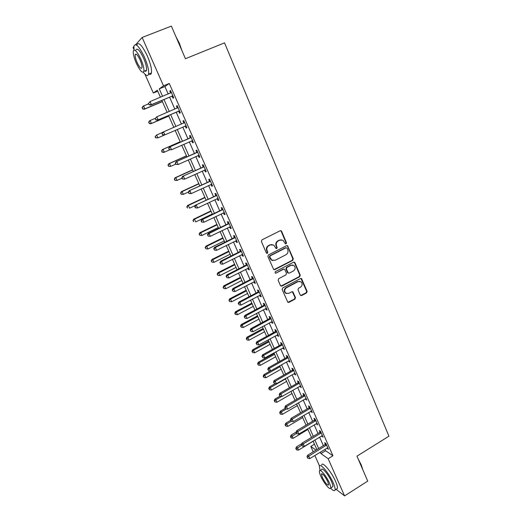 <?xml version="1.0" encoding="UTF-8"?>
<svg xmlns="http://www.w3.org/2000/svg" width="522" height="522" viewBox="0 0 522 522"><rect width="100%" height="100%" fill="white"/><g stroke="black" fill="none" stroke-linecap="round" stroke-linejoin="round"><path stroke-width="0.78" d="M286.082 243.82L286.467 242.717L281.626 231.324L281.175 230.796L280.164 230.75L261.933 239.885L261.378 241.477L266.337 252.935L267.375 253.327L267.76 252.217L267.12 250.736C266.416 248.55 267.003 246.854 268.882 245.653L270.403 244.883L273.763 245.066L276.034 248.511L276.771 248.55L277.149 247.448L276.516 245.973C275.825 243.794 276.406 242.104 278.272 240.91L279.779 240.146L283.048 240.296L285.371 243.787L286.082 243.82M285.462 243.833L286.01 242.671L281.175 231.298L280.464 230.652M266.722 253.34L267.329 252.159L266.69 250.684L267.12 250.736M276.131 248.57L276.712 247.395L276.079 245.921L276.516 245.973M300.241 295.028L301.664 295.543L306.59 292.907L307.125 291.348L301.527 278.598L300.483 278.546L282.696 287.935L282.154 289.508L287.831 302.29L288.934 302.362L294.95 299.139L295.485 297.573L292.868 291.863L291.791 291.798L288.803 293.39L285.886 293.194C284.164 291.269 284.327 289.462 286.389 287.785L298.088 281.606L300.887 281.75C302.675 283.661 302.532 285.475 300.47 287.185L298.532 288.216L297.997 289.782L300.241 295.028M135.681 44.624L142.147 37.473L171.366 26.1L185.44 58.718L224.532 42.863L388.942 436.19L356.957 456.169L367.723 481.108L344.585 495.9L336.109 489.29M142.147 37.473L163.51 85.843L159.243 88.857L162.57 96.368M324.965 449.298L325.584 450.708L332.932 455.778L169.272 83.461L163.51 85.843M332.932 455.778L328.168 458.714L344.585 495.9M292.751 260.361L293.292 258.795L287.544 245.751L286.519 245.705L268.432 254.919L267.884 256.504L273.711 269.58L274.794 269.652L292.751 260.361L292.294 260.295L292.835 258.729L287.518 246.214L286.872 245.601M294.976 262.755L300.241 275.153L299.706 276.719L281.9 286.095L280.445 285.567L278.148 280.242L278.689 278.663L285.971 274.853L286.513 273.28L284.607 269.267L283.55 269.202L275.942 273.156L275.179 273.104L275.296 271.668L293.54 262.214L294.976 262.755L294.512 262.683L299.778 275.068L300.241 275.153M169.272 83.461L164.887 86.521L168.195 94.019M169.585 97.183L174.857 109.131M176.214 112.197L181.46 124.099M182.778 127.074L187.985 138.878M189.31 141.886L194.445 153.52M195.789 156.561L200.853 168.032M202.21 171.105L207.201 182.419M208.572 185.525L213.491 196.677M214.875 199.815L219.729 210.81M221.126 213.981L225.909 224.819M227.324 228.023L232.036 238.704M233.464 241.94L238.11 252.472M239.552 255.741L244.139 266.129M245.594 269.424L250.11 279.661M251.578 282.989L256.028 293.077M257.509 296.437L261.9 306.388M263.395 309.768L267.727 319.581M269.228 322.994L273.495 332.664M275.016 336.103L279.224 345.636M280.751 349.101L284.901 358.497M286.441 361.994L290.532 371.259M292.079 374.776L296.111 383.911M297.677 387.454L301.651 396.459M303.223 400.028L307.145 408.902M308.724 412.497L312.587 421.247M314.185 424.862L317.989 433.495M319.594 437.129L323.353 445.638M172.116 96.296L172.984 98.253L173.735 97.797L170.537 90.528L169.794 91.017L170.661 92.981M178.726 111.297L179.581 113.241L180.358 112.843L177.186 105.64L176.423 106.064L177.278 108.015M185.271 126.161L186.119 128.086L186.922 127.753L183.777 120.608L182.987 120.974L183.835 122.905M191.763 140.894L192.598 142.806L193.421 142.526L190.308 135.452L189.499 135.759L190.341 137.671M198.19 155.497L199.026 157.39L199.867 157.168L196.781 150.16L195.946 150.408L196.781 152.3M204.585 170.015L205.394 171.849L206.255 171.686L203.195 164.737L202.34 164.926L203.169 166.805M210.934 184.423L211.704 186.178L212.584 186.073L209.557 179.183L208.683 179.314L209.498 181.18M217.217 198.706L217.961 200.383L218.862 200.331L215.86 193.499L214.96 193.577L215.775 195.43M223.455 212.865L224.16 214.464L225.086 214.464L222.104 207.697L221.191 207.723L221.994 209.55M229.634 226.894L230.306 228.421L231.253 228.479L228.297 221.772L227.364 221.739L228.166 223.553M235.761 240.805L236.401 242.26L237.366 242.371L234.437 235.716L233.484 235.637L234.274 237.432M241.836 254.599L242.443 255.982L243.428 256.139L240.525 249.549L239.552 249.412L240.335 251.193M247.859 268.269L248.433 269.587L249.438 269.796L246.56 263.258L245.568 263.068L246.345 264.837M253.822 281.821L254.377 283.074L255.395 283.329L252.537 276.849L251.532 276.614L252.302 278.363M259.747 295.263L260.263 296.444L261.3 296.75L258.468 290.323L257.444 290.036L258.207 291.778M265.613 308.587L266.103 309.703L267.153 310.061L264.354 303.687L263.303 303.354L264.067 305.076M271.433 321.8L271.89 322.85L272.96 323.255L270.181 316.932L269.117 316.554L269.874 318.263M277.202 334.902L277.632 335.887L278.722 336.338L275.962 330.067L274.885 329.643L275.629 331.339M282.924 347.893L283.329 348.813L284.431 349.309L281.697 343.098L280.601 342.621L281.338 344.305M288.594 360.78L288.973 361.635L290.095 362.177L287.381 356.017L286.271 355.495L287.002 357.165M294.225 373.556L294.571 374.352L295.706 374.933L293.018 368.826L291.889 368.258L292.62 369.915M299.804 386.228L301.279 387.592L298.61 381.53L297.468 380.923L298.192 382.561M305.337 398.788L306.799 400.139L304.156 394.13L302.995 393.477L303.713 395.102M310.825 411.251L312.28 412.582L309.657 406.625L308.482 405.933L309.194 407.545M316.267 423.616L317.709 424.928L315.112 419.016L313.924 418.285L314.629 419.884M321.669 435.877L323.098 437.175L320.521 431.309L319.314 430.533L320.019 432.118M327.026 448.039L328.442 449.318L325.885 443.498L324.671 442.689L325.363 444.261M133.926 49.459L133.058 47.522L133.834 46.66M319.529 466.002L314.844 455.491M313.213 451.824L310.799 446.408L316.019 450.108M314.485 444.17L310.799 446.408M157.761 91.2L153.338 93.033L144.966 74.235M160.45 97.262L157.324 90.221L153.338 93.033M316.887 449.579L313.102 441.057M311.484 437.416L307.647 428.771M306.042 425.149L302.147 416.38M300.548 412.785L296.6 403.891M295.015 400.322L291.008 391.298M289.429 387.748L285.364 378.594M283.805 375.07L279.681 365.791M278.128 362.294L273.946 352.872M272.406 349.401L268.164 339.848M266.631 336.403L262.331 326.713M260.811 323.301L256.452 313.468M254.945 310.081L250.521 300.111M249.027 296.75L244.537 286.637M243.056 283.302L238.502 273.045M237.034 269.737L232.414 259.336M230.959 256.061L226.274 245.51M224.832 242.267L220.082 231.559M218.653 228.349L213.831 217.485M212.421 214.307L207.528 203.293M206.131 200.141L201.166 188.971M199.789 185.852L194.752 174.518M193.388 171.438L188.279 159.941M186.928 156.894L181.747 145.233M180.41 142.219L175.157 130.389M173.833 127.407L168.534 115.473M167.17 112.4L161.853 100.426M320.286 452.163L320.913 453.572L328.168 458.714M163.973 99.539L169.278 111.499M170.642 114.572L175.927 126.494M177.252 129.482L182.491 141.305M183.822 144.313L188.99 155.967M190.341 159.014L195.437 170.505M196.801 173.585L201.818 184.912M203.202 188.024L208.147 199.189M209.544 202.334L214.425 213.348M215.834 216.526L220.643 227.377M222.065 230.587L226.809 241.288M228.244 244.531L232.923 255.075M234.371 258.351L238.985 268.745M240.446 272.053L244.988 282.304M246.469 285.632L250.945 295.739M252.439 299.099L256.857 309.063M258.357 312.456L262.71 322.276M264.223 325.695L268.517 335.378M270.044 338.824L274.278 348.37M275.812 351.841L279.988 361.25M281.534 364.748L285.651 374.026M287.211 377.55L291.263 386.698M292.835 390.241L296.835 399.258M298.414 402.827L302.355 411.721M303.954 415.316L307.836 424.079M309.442 427.701L313.272 436.34M314.883 439.981L318.661 448.502M164.887 86.521L159.243 88.857M325.584 450.708L320.913 453.572M169.794 91.017L170.603 90.678M176.423 106.064L177.226 105.725M182.987 120.974L183.79 120.628M186.119 128.086L186.915 127.74M192.598 142.806L193.388 142.454M199.026 157.39L199.809 157.037M205.394 171.849L206.17 171.49M211.704 186.178L212.474 185.819M217.961 200.383L218.725 200.017M224.16 214.464L224.923 214.098M230.306 228.421L231.063 228.055M236.401 242.26L237.151 241.888M242.443 255.982L243.193 255.604M248.433 269.587L249.177 269.208M254.377 283.074L255.108 282.689M260.263 296.444L260.993 296.059M266.103 309.703L266.827 309.318M271.89 322.85L272.615 322.459M277.632 335.887L278.35 335.496M283.329 348.813L284.04 348.422M288.973 361.635L289.684 361.237M294.571 374.352L295.276 373.954M300.13 386.959L300.822 386.561M305.638 399.467L306.329 399.062M311.099 411.871L311.784 411.466M316.515 424.177L317.2 423.766M321.891 436.379L322.57 435.968M327.222 448.483L327.894 448.072M281.345 239.787L279.779 240.146M276.079 245.921C275.381 243.748 275.968 242.064 277.828 240.87L279.329 240.107M272.066 244.518L270.403 244.883M266.69 250.684C265.985 248.498 266.572 246.808 268.452 245.608L269.965 244.838M273.9 269.691L292.294 260.295M287.074 248.146L286.063 247.761L270.194 255.852L269.809 256.961L271.747 260.073L275.179 260.282L285.997 254.729C287.837 253.535 288.418 251.852 287.733 249.692L287.074 248.146M272.889 260.576L271.31 260.002L270.044 258.449L269.378 256.896L269.763 255.787L285.606 247.709M280.953 286.108L299.236 276.627L299.778 275.068M283.988 269.084L283.1 269.124L275.942 273.156M293.481 270.931C295.576 269.195 295.7 267.362 293.853 265.43L291.074 265.293L286.93 267.447L286.389 269.019L288.294 273.032L289.351 273.091L293.481 270.931M292.561 264.987L291.074 265.293M288.451 273.123L287.452 272.471L285.939 268.934L286.48 267.368L290.617 265.215M294.512 262.683L293.932 262.096M299.693 281.299L298.088 281.606M286.578 293.566L285.436 293.077C283.714 291.152 283.883 289.351 285.939 287.674L297.625 281.502M287.935 302.355L294.486 299.015L295.021 297.449L292.287 291.674M300.705 295.55L306.114 292.79L306.649 291.237L300.92 278.428M148.6 103.832L143.55 105.953L144.868 108.876L144.242 109.281L162.401 101.653M142.832 108.733L142.304 107.558L142.591 108.896L144.868 108.876L162.349 101.536M142.062 107.728L142.93 106.364L143.55 105.953L142.304 107.558M144.242 109.281L142.591 108.896M148.444 103.48L148.985 104.694L148.444 103.48L150.003 101.627L171.405 92.498M148.705 103.304L150.003 101.627L151.367 104.674L150.695 105.111L171.49 96.387L173.082 96.302M172.873 95.826L151.367 104.674L149.253 104.524M170.642 92.994L171.314 92.296M148.985 104.694L150.695 105.111M155.458 118.259L150.114 120.536L151.426 123.44L150.78 123.786L168.802 116.08M149.396 123.29L148.874 122.128L149.142 123.427L151.426 123.44L168.776 116.021M148.62 122.272L149.475 120.895L150.114 120.536L148.874 122.128M150.78 123.786L149.142 123.427M162.727 132.353L156.626 134.996L157.925 137.873L164.143 135.165M155.119 136.686L156.626 134.996L155.119 136.686L155.641 137.834L155.386 136.568M155.902 137.717L157.925 137.873L155.641 137.834M180.194 141.73L162.394 149.573L163.079 149.331L164.365 152.183L169.754 149.794M180.214 141.775L163.079 149.331L161.566 150.982L162.355 152.026L161.84 150.884M162.355 152.026L164.365 152.183L163.673 152.417L162.081 152.117M161.566 150.982L162.394 149.573M155.23 118.624L155.771 119.832L155.23 118.624L156.802 116.811L178.048 107.591M155.51 118.474L156.802 116.811L158.159 119.832L157.461 120.21L178.1 111.388L179.679 111.297M179.503 110.892L158.159 119.832L156.052 119.682M177.141 108.158L177.93 107.323M155.771 119.832L157.461 120.21M161.964 133.632L162.786 134.696L161.964 133.632L162.825 132.19L184.631 122.546M162.244 133.501L163.543 131.864L164.88 134.859L162.499 134.826M186.067 125.815L164.88 134.859L162.786 134.696M183.496 123.218L184.488 122.22M186.217 126.154L184.697 126.239M190.66 137.762L169.48 147.041L191.156 137.371M168.926 148.398L170.218 146.78L171.549 149.742L169.161 149.684L168.926 148.398L169.161 149.684M192.579 140.607L171.549 149.742L169.454 149.586M189.851 138.062L190.98 136.979M192.703 140.881L191.535 140.901M169.48 147.041L168.632 148.502M186.445 155.81L168.776 163.732L169.48 163.543L170.753 166.368L175.653 164.162M186.491 155.915L169.48 163.543L167.96 165.148L168.75 166.205L168.241 165.076M168.75 166.205L170.753 166.368L168.462 166.277M167.96 165.148L168.776 163.732M197.133 152.457L176.077 161.761L197.623 152.059M175.542 163.158L176.841 161.559L178.152 164.502L175.764 164.41L175.542 163.158L175.764 164.41M199.032 155.269L178.152 164.502L176.071 164.332M196.298 152.692L197.42 151.615M199.123 155.478L198.145 155.497M176.077 161.761L175.242 163.236M175.868 36.547L179.372 43.228L181.963 50.667M181.225 48.951L176.514 38.041M143.282 72.284C146.095 75.899 147.856 76.512 148.568 74.137C149.064 70.496 147.68 64.819 144.418 57.1C139.185 46.386 135.687 42.687 133.932 46.001L134.004 50.04M148.894 74.007C150.205 74.809 151.047 74.463 151.419 72.982C151.948 69.328 150.584 63.651 147.328 55.939C142.108 45.238 138.598 41.551 136.803 44.879M135.968 50.001C137.234 47.626 139.752 50.288 143.504 57.981C145.86 63.527 146.858 67.619 146.506 70.261C146.245 71.325 145.645 71.566 144.705 70.985M140.836 59.045C137.071 51.339 134.565 48.676 133.325 51.045C133.006 53.759 134.03 57.87 136.392 63.39C140.105 70.999 142.597 73.641 143.87 71.325C144.209 68.689 143.198 64.597 140.836 59.045M137.162 62.633C139.563 67.547 141.168 69.256 141.984 67.756C142.199 66.046 141.547 63.41 140.026 59.834C137.606 54.882 135.994 53.166 135.191 54.686C134.983 56.428 135.642 59.077 137.162 62.633M145.684 70.587L146.069 71.116M358.17 458.968L361.27 464.9L362.842 469.8M362.522 469.069L358.914 460.704M330.622 488.187C333.108 490.752 334.589 491.346 335.059 489.956C335.326 488.631 334.706 486.236 333.206 482.785C329.062 473.147 319.888 462.394 319.379 466.381L320.019 470.446M336.233 489.212L337.375 488.488C337.656 487.156 337.042 484.762 335.542 481.31C331.418 471.673 322.218 460.959 321.676 464.958M320.234 470.472L321.539 469.663C321.917 466.798 328.514 474.557 331.483 481.467C332.566 483.953 333.016 485.682 332.821 486.641L332.012 487.156M329.336 482.817C326.354 475.907 319.777 468.123 319.418 470.981C319.236 471.96 319.692 473.695 320.795 476.194C323.699 482.935 330.256 490.824 330.687 487.992C330.876 487.033 330.419 485.31 329.336 482.817M322.283 477.349C325.213 482.981 327.34 485.512 328.658 484.958L327.783 481.617C324.821 475.94 322.694 473.402 321.395 473.996L322.283 477.349M330.687 487.992L332.821 486.654M192.644 169.774L175.092 177.761L175.823 177.624L177.082 180.429L181.95 178.204M192.716 169.931L175.823 177.624L174.289 179.196L175.085 180.266L174.583 179.144M175.085 180.266L177.082 180.429L174.798 180.318M174.289 179.196L175.092 177.761M198.791 183.613L181.362 191.678L182.106 191.594L183.359 194.373L188.449 192.011M198.889 183.829L182.106 191.594L180.573 193.127L181.369 194.204L180.866 193.094M181.369 194.204L183.359 194.373L181.075 194.236M180.573 193.127L181.362 191.678M204.885 197.336L187.581 205.472L188.344 205.44L189.584 208.193L195.339 205.485M205.002 197.61L188.344 205.44L186.798 206.934L187.6 208.024L187.104 206.927M186.798 206.934L187.581 205.472M210.927 210.947L193.74 219.149L194.523 219.168L195.757 221.902L212.278 213.994M211.071 211.273L194.523 219.168L192.977 220.63L193.779 221.733L193.29 220.636M192.977 220.63L193.74 219.149M216.924 224.447L199.848 232.714L200.657 232.779L201.877 235.494L218.287 227.52M217.087 224.819L200.657 232.779L199.097 234.202L199.906 235.318L199.417 234.234M201.877 235.494L199.906 235.318M199.097 234.202L199.848 232.714M203.541 167.014L182.615 176.351L204.03 166.622M182.1 177.787L183.398 176.208L184.703 179.124L182.308 179.007L182.1 177.787L182.308 179.007M205.427 169.8L184.703 179.124L182.622 178.955M202.686 167.197L203.802 166.113M205.492 169.95L204.689 169.97M182.615 176.351L181.793 177.845M209.896 181.447L189.095 190.817L210.379 181.049M188.605 192.285L189.897 190.726L191.189 193.616L188.801 193.473L188.605 192.285L188.801 193.473M211.769 184.207L191.189 193.616L189.121 193.44M209.022 181.571L210.131 180.488M211.802 184.286L211.175 184.312M189.095 190.817L188.285 192.318M216.193 195.75L195.515 205.146L216.676 195.358M195.045 206.66L196.337 205.113L197.623 207.978L195.228 207.808L195.561 207.802L195.045 206.66L195.228 207.808M217.667 198.517L197.623 207.978L195.561 207.802M215.299 195.822L216.402 194.739M195.515 205.146L194.719 206.666M222.437 209.929L221.524 209.948L201.877 219.357L202.725 219.377L222.914 209.537M201.433 220.904L202.725 219.377L203.998 222.215L201.603 222.02L201.942 222.033L201.433 220.904L201.094 220.891L201.603 222.02M224.277 212.637L203.998 222.215L201.942 222.033M221.524 209.948L222.62 208.865M201.877 219.357L201.094 220.891M228.629 223.99L227.69 223.951L208.187 233.438L209.054 233.51L229.099 223.592M207.763 235.017L208.265 236.146L207.763 235.017L209.054 233.51L210.314 236.322L230.45 226.665M227.69 223.951L228.78 222.861M208.187 233.438L207.417 234.985M208.265 236.146L210.314 236.322M222.861 237.83L205.909 246.162L206.732 246.28L207.945 248.968L224.238 240.929M223.051 238.254L206.732 246.28L205.166 247.663L205.981 248.792L205.498 247.715M207.945 248.968L205.981 248.792M205.166 247.663L205.909 246.162M234.763 237.921L233.81 237.83L214.438 247.395L215.332 247.526L235.233 237.523M214.04 249.014L214.535 250.129L214.04 249.014L215.332 247.526L216.578 250.312L236.57 240.57M233.81 237.83L234.887 236.747M214.438 247.395L213.681 248.961M214.535 250.129L216.578 250.312M228.753 251.102L211.919 259.499L212.761 259.662L213.961 262.331L230.143 254.234M228.969 251.578L212.761 259.662L211.188 261.013L212.004 262.148L211.521 261.085M213.961 262.331L212.004 262.148M211.188 261.013L211.919 259.499M240.844 251.734L239.872 251.591L220.636 261.235L221.55 261.418L241.314 251.336M220.258 262.886L220.754 263.988L220.258 262.886L221.55 261.418L222.783 264.178L242.639 254.358M239.872 251.591L240.949 250.508M220.636 261.235L219.892 262.814M220.754 263.988L222.783 264.178M234.6 264.262L217.876 272.725L218.738 272.941L219.925 275.577L236.003 267.421M234.835 264.791L218.738 272.941L217.159 274.252L217.974 275.394L217.498 274.344M219.925 275.577L217.974 275.394M217.159 274.252L217.876 272.725M246.873 265.43L245.882 265.235L226.783 274.95L227.716 275.185L247.337 265.032M226.424 276.64L226.913 277.737L226.424 276.64L227.716 275.185L228.943 277.926L248.655 268.027M245.882 265.235L246.952 264.152M226.783 274.95L226.052 276.543M226.913 277.737L228.943 277.926M240.401 277.319L223.781 285.841L224.662 286.102L225.843 288.718L241.81 280.503M240.655 277.893L224.662 286.102L223.077 287.381L223.899 288.535L223.429 287.485M225.843 288.718L223.899 288.535M223.077 287.381L223.781 285.841M252.857 279.009L251.845 278.768L232.877 288.555L233.823 288.836L253.314 278.611M232.538 290.271L233.021 291.361L232.538 290.271L233.823 288.836L235.044 291.55L254.619 281.573M251.845 278.768L252.902 277.678M232.877 288.555L232.16 290.16M233.021 291.361L235.044 291.55M246.149 290.265L229.641 298.845L230.541 299.152L231.709 301.755L247.572 293.475M246.423 290.891L230.541 299.152L228.949 300.398L229.771 301.566L229.302 300.528M231.709 301.755L229.771 301.566M228.949 300.398L229.641 298.845M258.781 292.47L257.751 292.176L238.919 302.036L239.885 302.368L259.238 292.072M238.593 303.791L239.076 304.868L238.593 303.791L239.885 302.368L241.092 305.063L260.537 295.008M257.751 292.176L258.808 291.087M238.919 302.036L238.208 303.654M239.076 304.868L241.092 305.063M251.845 303.106L235.455 311.745L236.368 312.097L237.53 314.675L253.287 306.342M252.146 303.778L236.368 312.097L235.135 313.454L234.769 313.311L235.598 314.485L235.135 313.454M237.53 314.675L235.598 314.485M234.769 313.311L235.455 311.745M264.661 305.82L263.617 305.474L244.909 315.405L245.895 315.79L265.111 305.416M244.603 317.193L245.086 318.257L244.603 317.193L245.895 315.79L247.089 318.459L266.396 308.332M263.617 305.474L264.661 304.385M244.909 315.405L244.211 317.037M245.086 318.257L247.089 318.459M257.503 315.843L241.216 324.54L242.149 324.938L243.298 327.496L258.951 319.105M257.822 316.56L242.149 324.938L240.916 326.283L240.544 326.12L241.379 327.301L240.916 326.283M243.298 327.496L241.379 327.301M240.544 326.12L241.216 324.54M263.114 328.475L246.932 337.232L247.885 337.675L249.027 340.207L264.576 331.764M263.453 329.245L247.885 337.675L246.652 339L246.273 338.817L247.108 340.011L246.652 339M249.027 340.207L247.108 340.011M246.273 338.817L246.932 337.232M268.68 341.01L252.602 349.818L253.568 350.301L254.703 352.813L270.148 344.324M269.039 341.819L253.568 350.301L252.335 351.613L251.956 351.417L252.792 352.618L252.335 351.613M254.703 352.813L252.792 352.618M251.956 351.417L252.602 349.818M274.2 353.44L258.227 362.301L259.212 362.829L260.334 365.322L275.681 356.78M274.579 354.294L259.212 362.829L257.979 364.128L257.587 363.912L258.429 365.126L257.979 364.128M260.334 365.322L258.429 365.126M257.587 363.912L258.227 362.301M270.54 370.907L263.806 374.685L264.804 375.259L265.92 377.732L281.162 369.132M280.073 366.672L264.804 375.259L263.577 376.538L263.179 376.31L264.021 377.523L263.577 376.538M265.92 377.732L264.021 377.523M263.179 376.31L263.806 374.685M275.218 383.624L269.345 386.972L270.357 387.585L271.46 390.038L286.611 381.386M285.521 378.946L270.357 387.585L269.124 388.851L268.719 388.603L269.567 389.83L269.124 388.851M271.46 390.038L269.567 389.83M268.719 388.603L269.345 386.972M279.962 396.205L274.833 399.16L275.864 399.806L276.954 402.24L292.007 393.549M281.704 396.439L275.864 399.806L274.631 401.066L274.22 400.798L275.068 402.038L274.631 401.066M276.954 402.24L275.068 402.038M274.22 400.798L274.833 399.16M285.182 408.393L280.281 411.245L281.319 411.936L282.409 414.351L297.364 405.607M286.421 408.961L281.319 411.936L280.092 413.176L279.681 412.902L280.529 414.142L280.092 413.176M282.409 414.351L280.529 414.142M279.681 412.902L280.281 411.245M270.487 319.053L269.424 318.661L250.847 328.664L251.852 329.088L270.938 318.648M250.56 330.478L251.036 331.535L250.56 330.478L251.852 329.088L253.033 331.738L272.21 321.539M269.424 318.661L270.461 317.572M250.847 328.664L250.162 330.302M251.036 331.535L253.033 331.738M276.262 332.175L275.185 331.738L256.733 341.806L257.757 342.282L276.712 331.77M256.465 343.652L256.941 344.703L256.465 343.652L257.757 342.282L258.932 344.905L277.972 334.641M275.185 331.738L276.216 330.648M256.733 341.806L256.061 343.456M256.941 344.703L258.932 344.905M281.997 345.186L280.901 344.709L262.573 354.836L263.61 355.358L282.441 344.781M262.325 356.715L262.794 357.753L262.325 356.715L263.61 355.358L264.778 357.962L283.694 347.626M280.901 344.709L281.926 343.613M262.573 354.836L261.913 356.506M262.794 357.753L264.778 357.962M287.674 358.092L286.565 357.563L268.36 367.762L269.417 368.33L288.118 357.687M268.132 369.667L268.595 370.698L268.132 369.667L269.417 368.33L270.572 370.907L289.358 360.506M286.565 357.563L287.583 356.474M268.36 367.762L267.714 369.439M268.595 370.698L270.572 370.907M293.312 370.888L292.183 370.32L274.102 380.577L275.172 381.184L293.749 370.483M273.893 382.509L274.35 383.533L273.893 382.509L275.172 381.184L276.321 383.748L294.982 373.282M292.183 370.32L293.194 369.224M274.102 380.577L273.463 382.261M274.35 383.533L276.321 383.748M298.897 383.579L297.755 382.965L279.799 393.281L280.882 393.94L299.334 383.174M279.603 395.245L280.053 396.263L279.603 395.245L280.882 393.94L282.017 396.479L300.555 385.947M297.755 382.965L298.76 381.869M279.799 393.281L279.166 394.984M280.053 396.263L282.017 396.479M304.443 396.165L303.282 395.513L285.443 405.888L286.545 406.586L304.874 395.761M285.266 407.878L285.717 408.883L285.266 407.878L286.545 406.586L287.674 409.104L306.088 398.508M303.282 395.513L304.28 394.41M285.443 405.888L284.823 407.597M285.717 408.883L287.674 409.104M309.938 408.648L308.763 407.95L291.041 418.383L292.163 419.127L310.368 408.243M290.878 420.406L291.328 421.404L290.878 420.406L292.163 419.127L293.279 421.619L311.569 410.971M308.763 407.95L309.755 406.853M291.041 418.383L290.434 420.106M291.328 421.404L293.279 421.619M290.552 420.367L285.684 423.238L286.741 423.968L287.818 426.363L302.675 417.574M291.217 421.326L286.741 423.968L285.514 425.195L285.09 424.901L285.945 426.154L285.514 425.195M287.818 426.363L285.945 426.154M285.09 424.901L285.684 423.238M315.386 421.032L314.198 420.288L296.594 430.781L297.729 431.563L315.817 420.621M296.45 432.829L296.894 433.821L296.45 432.829L297.729 431.563L298.838 434.036L317.004 423.329M314.198 420.288L315.184 419.192M296.594 430.781L296 432.51M296.894 433.821L298.838 434.036M296.144 432.099L291.041 435.139L292.118 435.909L293.181 438.284L307.947 429.449M296.379 433.364L290.891 437.123L290.46 436.81L291.315 438.069L290.891 437.123M293.181 438.284L291.315 438.069M290.46 436.81L291.041 435.139M320.795 433.312L319.594 432.529L302.101 443.074L303.256 443.902L321.219 432.901M301.977 445.149L302.414 446.134L301.977 445.149L303.256 443.902L304.352 446.356L322.4 435.583M319.594 432.529L320.573 431.433M302.101 443.074L301.514 444.816M302.414 446.134L304.352 446.356M301.931 443.583L296.359 446.943L297.449 447.752L298.506 450.108L313.18 441.227M301.683 445.194L296.222 448.953L295.791 448.626L296.646 449.892L296.222 448.953M298.506 450.108L296.646 449.892M295.791 448.626L296.359 446.943M326.159 445.488L324.938 444.666L307.569 455.269L308.73 456.137L326.583 445.077M307.451 457.37L307.889 458.342L307.451 457.37L308.73 456.137L309.82 458.57L327.751 447.739M324.938 444.666L325.917 443.569M307.569 455.269L306.988 457.024M307.889 458.342L309.82 458.57M286.01 242.671L286.467 242.717M267.329 252.159L267.76 252.217M276.712 247.395L277.149 247.448M277.828 240.87L278.272 240.91M268.452 245.608L268.882 245.653M281.175 231.298L281.626 231.324M274.357 269.567L274.794 269.652M287.518 246.214L287.974 246.267M292.835 258.729L293.292 258.795M269.763 255.787L270.194 255.852M269.378 256.896L269.809 256.961M270.044 258.449L270.481 258.514M299.236 276.627L299.706 276.719M281.456 285.984L281.9 286.095M283.1 269.124L283.55 269.202M286.48 267.368L286.93 267.447M285.939 268.934L286.389 269.019M287.452 272.471L287.909 272.556M285.939 287.674L286.389 287.785M292.764 292.203L293.227 292.32M295.021 297.449L295.485 297.573M294.486 299.015L294.95 299.139M288.477 302.231L288.934 302.362M301.435 278.983L301.912 279.074M306.649 291.237L307.125 291.348M306.114 292.79L306.59 292.907M301.194 295.426L301.664 295.543M172.697 95.826L171.947 96.296M172.24 95.917L171.49 96.387M171.288 92.622L170.825 92.923M179.333 110.892L178.557 111.297M178.87 110.984L178.1 111.388M177.93 107.715L177.16 108.132M185.904 125.822L185.101 126.161M184.514 122.67L183.724 123.029M192.416 140.614L191.594 140.901M191.039 137.495L190.223 137.795M198.869 155.275L198.301 155.425M197.505 152.183L196.67 152.424M205.263 169.807L204.885 169.885M203.913 166.746L203.058 166.923M210.268 181.173L209.387 181.304M216.565 195.476L215.664 195.548M222.803 209.661L221.889 209.674M228.988 223.716L228.055 223.677M235.122 237.647L234.169 237.556M241.203 251.46L240.231 251.317M247.232 265.156L246.24 264.961M253.209 278.728L252.198 278.487M259.134 292.19L258.103 291.902M265.006 305.54L263.962 305.2M270.833 318.772L269.77 318.387M276.608 331.894L275.525 331.463M282.337 344.905L281.241 344.429M288.013 357.811L286.904 357.283M293.645 370.607L292.516 370.039M299.23 383.298L298.088 382.685M304.77 395.885L303.615 395.226M310.264 408.367L309.089 407.669M315.719 420.745L314.525 420.008M321.121 433.025L319.914 432.242M326.478 445.201L325.265 444.385M280.725 230.77L281.175 230.796M287.087 245.705L287.544 245.751M271.31 260.002L271.747 260.073M287.837 272.947L288.294 273.032M294.108 262.188L294.571 262.259M285.436 293.077L285.886 293.194M292.405 291.746L292.868 291.863M301.057 278.507L301.527 278.598M136.346 54.229L135.191 54.686M146.506 70.261L143.87 71.325M148.568 74.137L151.419 72.982M321.917 473.669L321.395 473.996M335.059 489.956L337.375 488.488"/></g></svg>
